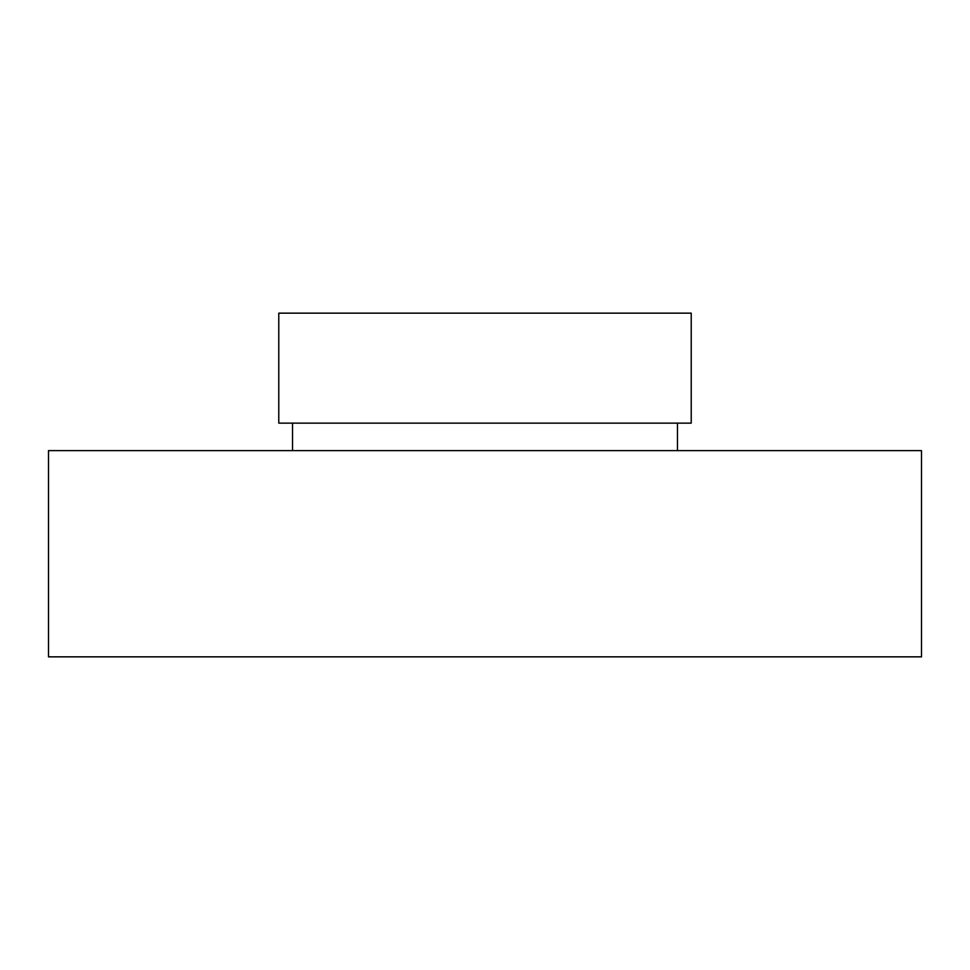 <?xml version="1.0" encoding="UTF-8"?>
<svg xmlns="http://www.w3.org/2000/svg" width="970" height="970" viewBox="0 0 970 970"><rect width="100%" height="100%" fill="white"/><g stroke="black" fill="none" stroke-linecap="round" stroke-linejoin="round"><path stroke-width="1.45" d="M48.5 656.848L921.5 656.848L921.5 450.626L48.5 450.626L48.5 656.848M677.472 450.626L677.472 423.138M292.528 450.626L292.528 423.138M278.778 423.138L691.222 423.138L691.222 313.152L278.778 313.152L278.778 423.138"/></g></svg>
